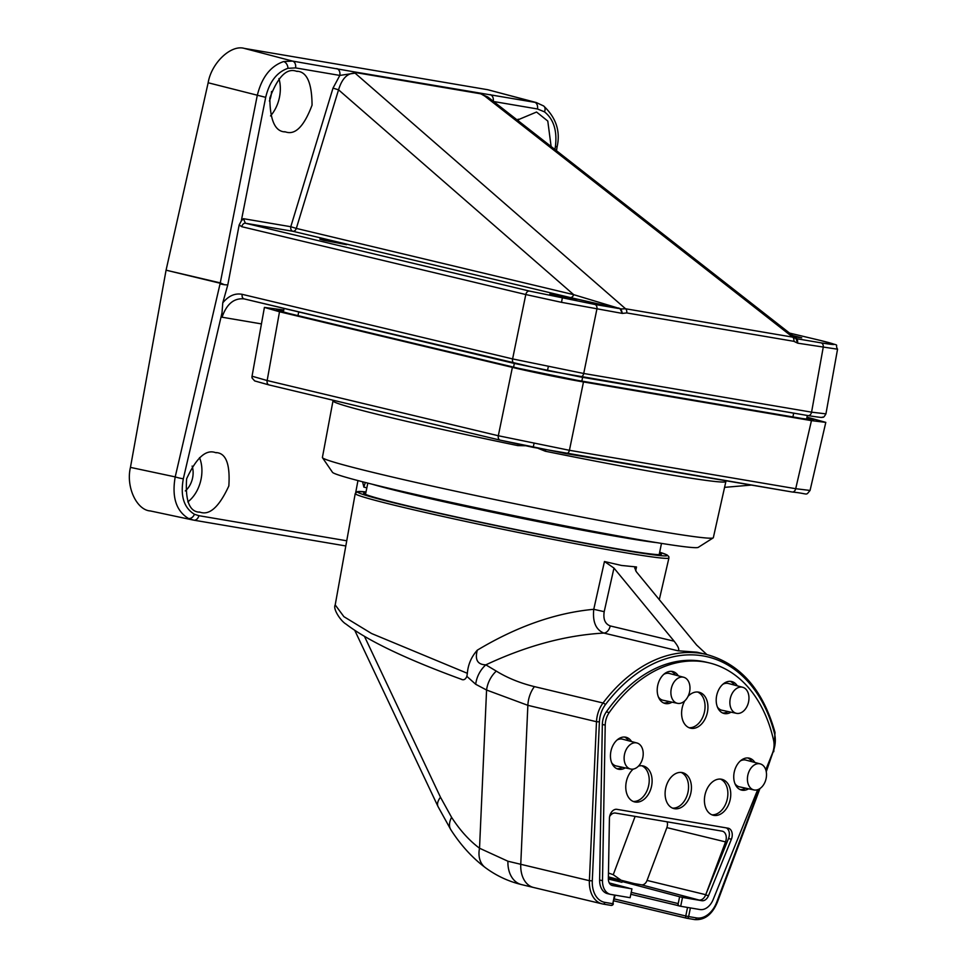 <?xml version="1.0" encoding="UTF-8"?>
<svg xmlns="http://www.w3.org/2000/svg" width="968" height="968" viewBox="0 0 968 968"><rect width="100%" height="100%" fill="white"/><g stroke="black" fill="none" stroke-linecap="round" stroke-linejoin="round"><path stroke-width="1.45" d="M657.175 542.697A155.642 5.155 -168.4 0 1 516.888 517.311A155.642 5.155 -168.4 0 1 372.039 484.169M678.326 675.845A16.432 11.386 103.4 0 0 672.724 671.526A16.432 11.386 103.4 0 0 672.215 671.429A16.432 11.386 103.4 0 0 657.756 685.235A16.432 11.386 103.4 0 0 665.101 703.482A16.432 11.386 103.4 0 0 665.609 703.591A16.432 11.386 103.4 0 0 672.046 702.175M663.685 703.01A16.432 11.386 103.4 0 0 669.07 701.534M675.398 675.071A16.432 11.386 103.4 0 0 671.247 671.32M737.313 685.852A16.432 11.386 103.4 0 0 731.711 681.533A16.432 11.386 103.4 0 0 731.191 681.436A16.432 11.386 103.4 0 0 716.744 695.242A16.432 11.386 103.4 0 0 724.076 713.489A16.432 11.386 103.4 0 0 724.596 713.597A16.432 11.386 103.4 0 0 731.034 712.17M722.673 713.017A16.432 11.386 103.4 0 0 728.057 711.54M734.373 685.078A16.432 11.386 103.4 0 0 730.235 681.327M754.871 762.469A16.432 11.386 103.4 0 0 749.256 758.162A16.432 11.386 103.4 0 0 748.748 758.053A16.432 11.386 103.4 0 0 734.288 771.859A16.432 11.386 103.4 0 0 741.633 790.118A16.432 11.386 103.4 0 0 742.141 790.215A16.432 11.386 103.4 0 0 748.579 788.799M740.23 789.634A16.432 11.386 103.4 0 0 745.614 788.158M751.93 761.695A16.432 11.386 103.4 0 0 747.792 757.944M631.56 741.561A16.432 11.386 103.4 0 0 625.957 737.241A16.432 11.386 103.4 0 0 625.437 737.132A16.432 11.386 103.4 0 0 610.99 750.95A16.432 11.386 103.4 0 0 618.322 769.197A16.432 11.386 103.4 0 0 618.842 769.306A16.432 11.386 103.4 0 0 625.28 767.878M616.918 768.713A16.432 11.386 103.4 0 0 622.303 767.249M628.619 740.786A16.432 11.386 103.4 0 0 624.481 737.035M684.727 700.905A18.477 12.802 103.4 0 0 690.474 728.178A18.477 12.802 103.4 0 0 691.055 728.299A18.477 12.802 103.4 0 0 707.318 712.763A18.477 12.802 103.4 0 0 699.065 692.229A18.477 12.802 103.4 0 0 698.485 692.108A18.477 12.802 103.4 0 0 688.103 696.258M689.071 727.718A18.477 12.802 103.4 0 0 704.341 712.484A18.477 12.802 103.4 0 0 697.589 691.999M713.876 815.383A18.477 12.802 103.4 0 0 730.138 799.846A18.477 12.802 103.4 0 0 721.874 779.313A18.477 12.802 103.4 0 0 721.305 779.192A18.477 12.802 103.4 0 0 705.031 794.728A18.477 12.802 103.4 0 0 713.295 815.262A18.477 12.802 103.4 0 0 713.876 815.383M711.879 814.802A18.477 12.802 103.4 0 0 727.162 799.568A18.477 12.802 103.4 0 0 720.41 779.083M633.229 769.088A18.477 12.802 103.4 0 0 625.788 788.037A18.477 12.802 103.4 0 0 634.645 801.928A18.477 12.802 103.4 0 0 635.226 802.036A18.477 12.802 103.4 0 0 651.488 786.5A18.477 12.802 103.4 0 0 643.236 765.966A18.477 12.802 103.4 0 0 642.655 765.857A18.477 12.802 103.4 0 0 638.481 766.099M633.241 801.456A18.477 12.802 103.4 0 0 648.512 786.234A18.477 12.802 103.4 0 0 641.76 765.749M674.551 808.703A18.477 12.802 103.4 0 0 690.813 793.179A18.477 12.802 103.4 0 0 682.561 772.645A18.477 12.802 103.4 0 0 681.98 772.524A18.477 12.802 103.4 0 0 665.718 788.061A18.477 12.802 103.4 0 0 673.97 808.595A18.477 12.802 103.4 0 0 674.551 808.703M672.566 808.123A18.477 12.802 103.4 0 0 687.837 792.901A18.477 12.802 103.4 0 0 681.085 772.416M765.761 769.778L772.367 753.479A16.432 11.386 103.4 0 0 773.626 740.447A142.502 98.748 103.4 0 0 709.12 662.862L706.241 662.173A142.502 98.748 103.4 0 0 701.8 661.265A142.502 98.748 103.4 0 0 606.343 711.879A16.432 11.386 103.4 0 0 602.338 724.439L599.615 879.997A16.432 11.386 103.4 0 0 607.505 893.645L610.385 894.335A16.432 11.386 103.4 0 0 610.905 894.444L630.12 897.699L631.935 888.854L612.562 885.575A8.216 5.687 -76.6 0 1 612.308 885.514A8.216 5.687 -76.6 0 1 608.364 878.69L609.416 818.541A8.216 5.687 -76.6 0 1 616.918 809.333L728.057 828.185A8.216 5.687 -76.6 0 1 728.311 828.233A8.216 5.687 -76.6 0 1 731.397 839.232L708.515 895.678A8.216 5.687 -76.6 0 1 701.873 900.712L682.5 897.433L680.685 906.278L699.9 909.533A16.432 11.386 103.4 0 0 713.21 899.453L757.69 789.707M709.12 662.862A142.502 98.748 103.4 0 0 704.68 661.955A142.502 98.748 103.4 0 0 609.223 712.557A16.432 11.386 103.4 0 0 605.218 725.129L602.495 880.674A16.432 11.386 103.4 0 0 610.385 894.335M609.259 882.937L629.055 888.164L611.389 885.175L631.935 888.854M726.351 827.894A8.216 5.687 -76.6 0 1 728.517 838.542L705.636 894.989A8.216 5.687 -76.6 0 1 698.993 900.034L679.621 896.743L677.806 905.588L680.685 906.278M631.221 892.363L678.217 903.58L679.621 896.743L682.5 897.433M252.043 376.237A4.102 4.102 163.8 0 0 252.14 378.101L252.043 376.213L267.156 380.533L498.314 435.745L569.426 450.301A4.102 2.952 99.6 0 1 565.869 453.593A4.102 2.952 99.6 0 1 565.736 453.556L500.323 440.174A4.102 2.856 103.4 0 1 500.19 440.15L269.031 384.937A4.102 2.856 103.4 0 0 269.164 384.961L500.069 440.113M545.625 449.854L545.311 451.233L538.256 448.402M333.113 400.232L322.404 457.453A199.541 6.619 11.6 0 0 322.465 457.695A199.541 6.619 11.6 0 0 446.526 489.239A199.541 6.619 11.6 0 0 657.55 530.936A199.541 6.619 11.6 0 0 713.174 537.893A199.541 6.619 11.6 0 0 713.331 537.7L726.048 480.781M525.394 445.752L517.723 445.595L518.001 444.179M517.723 445.595A200.545 6.655 -168.4 0 1 333.621 401.611L333.403 400.304M806.985 417.135L825.801 422.375L811.45 420.632L583.486 381.936L569.426 450.301L795.708 488.707L810.059 490.449L825.801 422.375M534.021 443.586L533.174 447.373L500.19 440.15A4.102 2.856 103.4 0 1 498.314 435.745L512.387 367.38L279.51 311.769L267.156 380.533A4.102 2.856 103.4 0 0 269.031 384.937L254.669 380.92L252.14 378.101M252.043 376.213L264.409 307.413L283.757 310.002M264.409 307.413L279.51 311.769M512.387 367.38C528.589 371.361 567.684 379.371 583.486 381.936M725.976 480.781L725.54 481.822A200.545 6.655 -168.4 0 1 669.82 474.744A200.545 6.655 -168.4 0 1 545.311 451.233M713.174 537.893L698.206 547.38A186.788 6.195 -168.4 0 1 514.141 515.702A186.788 6.195 -168.4 0 1 332.484 472.311L322.465 457.695M366.848 487.836A26.463 0.883 -168.4 0 1 363.871 487.134L362.576 481.786M363.871 487.134L365.311 482.475M725.94 480.757A4.102 4.102 -110.5 0 0 725.54 481.822M333.621 401.611A4.102 4.09 122.3 0 0 333.67 400.365M792.465 335.485L801.722 337.82L793.954 336.646M553.853 295.264L549.824 294.115L558.064 295.373L576.577 299.608L553.853 295.264M323.869 240.342L319.839 239.181L328.079 240.439L346.592 244.674L323.869 240.342M187.792 501.908A30.807 21.381 103.4 0 0 199.529 457.646M200.049 512.181C209.596 515.569 219.191 506.833 228.835 485.96C230.287 463.708 225.81 452.576 215.392 452.576C205.857 449.188 196.262 457.937 186.618 478.797C185.166 501.049 189.643 512.181 200.049 512.181L199.093 511.987M216.36 452.782L215.392 452.576M270.52 115.918A30.807 21.381 103.4 0 0 278.941 78.553M285.536 131.902C295.204 135.326 304.049 126.409 312.059 105.149C311.89 82.51 306.662 71.196 296.377 71.233C286.709 67.808 277.864 76.726 269.842 97.986C270.012 120.625 275.239 131.938 285.536 131.902L284.568 131.708M297.345 71.426L296.377 71.233M518.654 121.133A30.807 21.381 103.4 0 0 518.146 119.161M551.119 146.543L547.791 121.06L536.55 112.034L517.336 120.093M193.685 520.143A5.953 4.283 -80.4 0 0 193.818 520.167L188.482 518.485C176.14 510.959 171.711 497.092 175.208 476.897L220.196 283.249A5.953 4.053 -76.6 0 1 220.244 283.043A5.953 4.053 -76.6 0 1 220.268 282.898L224.455 284.737L227.782 284.931L222.773 302.827L222.011 312.821L183.327 478.761C180.193 496.003 183.896 507.837 194.435 514.274L198.888 515.69L346.738 540.785M220.196 283.249L166.072 270.181L220.268 282.898L257.222 95.663C261.662 77.488 270.459 66.114 283.624 61.553L292.53 61.081L354.3 71.886L355.776 72.6L355.111 73.169C347.548 72.915 342.031 78.456 338.546 89.818L296.329 228.412L573.685 294.659L621.069 308.961L625.558 308.768A4.102 2.952 99.6 0 1 626.695 312.93L622.364 313.414L620.185 309.01L618.746 307.981M354.3 71.886L536.599 102.632M355.716 73.036L339.829 75.419L295.567 67.905L287.992 68.305C276.812 72.189 269.382 81.869 265.692 97.344L241.286 220.958L243.428 218.683L245.412 223.233L529.423 291.065L594.836 304.448A4.102 2.952 99.6 0 1 596.893 309.094L583.716 373.479A4.102 2.952 99.6 0 1 580.135 376.915A4.102 2.952 99.6 0 1 580.001 376.879L514.577 363.496A4.102 2.856 103.4 0 1 514.456 363.472A4.102 2.856 103.4 0 1 512.604 358.922L583.716 373.479L811.571 412.162L825.934 413.868L837.55 349.206L797.729 343.18L795.708 338.026M620.185 309.01A4.102 2.517 125.9 0 0 621.069 308.961L622.364 313.414L561.513 302.331L525.793 294.538L241.794 226.706L239.156 224.951L227.782 284.931M269.406 101.011A18.477 12.826 103.4 0 0 271.524 91.488M185.311 490.921A18.477 12.826 103.4 0 0 192.124 466.08M513.572 367.126L514.335 363.436L244.19 298.906C234.038 297.854 226.657 303.952 222.059 317.214L222.011 312.821M795.938 338.195A4.102 4.078 118.8 0 0 797.45 338.848L821.13 342.866C838.542 345.673 838.312 344.874 820.428 340.458L789.343 333.04L820.561 340.482A4.102 2.856 -76.6 0 0 820.428 340.458M265.692 97.344L208.156 82.764L166.109 270.024M166.036 270.374L130.45 467.387L175.208 476.897A5.953 0.617 13.1 0 0 183.327 478.761M554.918 149.52L555.402 146.519C557.302 130.74 553.672 119.185 544.488 111.852L537.494 108.973A6.159 4.429 99.6 0 0 534.457 102.148L487.824 89.734L244.323 48.4L292.53 61.081A6.159 4.429 99.6 0 1 295.567 67.905M208.156 82.764C211.363 63.017 230.977 44.383 244.323 48.4M487.824 89.734L536.236 102.535L543.629 105.96C556.068 117.685 560.569 131.249 557.132 146.676L555.402 146.519M150.609 510.983C136.633 510.33 125.755 486.783 130.45 467.387M796.482 338.522L487.872 97.03L480.539 93.775L355.776 72.6M355.111 73.169L625.558 308.768L792.695 337.13L796.64 338.764A4.102 2.819 128.4 0 0 797.45 339.102L797.729 343.18L793.845 341.305L626.695 312.93M241.286 220.958L239.156 224.951M483.298 94.924L792.695 337.13A4.102 2.952 99.6 0 1 793.845 341.305M796.289 338.425L797.45 339.102M594.836 304.448L618.504 308.465L570.225 297.539A4.102 2.856 103.4 0 0 573.685 294.659L338.546 89.818L333.004 88.124L339.829 75.419A6.159 4.429 99.6 0 0 336.791 68.595M243.428 218.683L290.787 226.718L296.329 228.412A4.102 2.856 103.4 0 1 292.868 231.279L245.412 223.233A4.102 2.856 103.4 0 0 241.794 226.706M491.913 100.2L481.991 94.477M479.414 93.122L480.539 93.775M490.195 94.634A6.159 4.429 99.6 0 1 493.269 101.253M220.184 283.939L224.455 284.737M365.831 492.76A151.952 5.034 11.6 0 0 363.653 493.16A151.952 5.034 11.6 0 0 455.928 516.864A151.952 5.034 11.6 0 0 619.06 549.146A151.952 5.034 11.6 0 0 661.35 554.265A151.952 5.034 11.6 0 0 659.498 553.043M659.293 599.664L668.924 557.967A160.107 5.312 -168.4 0 1 624.372 552.571A160.107 5.312 -168.4 0 1 452.528 518.57A160.107 5.312 -168.4 0 1 355.232 493.583L335.206 604.915L343.894 616.664L371.627 633.544L467.35 673.305C468.076 664.496 471.392 656.788 477.309 650.169C516.815 626.465 555.632 612.841 593.759 609.308L604.456 561.513L613.966 568.071L674.127 641.191C678.495 646.757 679.754 649.952 677.903 650.762L696.972 652.19L706.64 654.501A152.775 105.863 -76.6 0 0 701.873 653.521A152.775 105.863 -76.6 0 0 603.04 702.998A2.057 0.786 37.1 0 1 605.387 704.68A150.718 104.435 103.4 0 1 702.901 655.88A150.718 104.435 103.4 0 1 774.485 733.369A22.591 15.645 -76.6 0 1 773.275 751.337L766.027 770.661M613.966 568.071L604.201 611.679C603.064 619.181 605.073 623.936 610.227 625.933A8.216 5.687 -76.6 0 1 603.838 633.072C565.869 635.19 526.531 645.777 485.839 664.847A24.636 18.828 117.5 0 0 475.699 684.279L466.879 676.366C465.366 679.778 463.273 680.613 460.599 678.895M466.879 676.366L467.35 673.305M636.351 742.855A13.395 9.281 103.4 0 0 624.541 754.229A13.395 9.281 103.4 0 0 630.7 769.04A13.395 9.281 103.4 0 0 630.967 769.088A13.395 9.281 103.4 0 0 642.74 757.932A13.395 9.281 103.4 0 0 636.92 742.976A13.395 9.281 103.4 0 0 636.351 742.855M636.92 742.976L622.605 739.189A13.758 9.535 103.4 0 0 622.025 739.068A13.758 9.535 103.4 0 0 617.052 740.012M611.643 762.711A13.758 9.535 103.4 0 0 616.217 765.954A13.758 9.535 103.4 0 0 616.495 766.003M683.118 677.14A13.395 9.281 103.4 0 0 671.308 688.514A13.395 9.281 103.4 0 0 677.467 703.325A13.395 9.281 103.4 0 0 677.733 703.373A13.395 9.281 103.4 0 0 689.506 692.229A13.395 9.281 103.4 0 0 683.698 677.261A13.395 9.281 103.4 0 0 683.118 677.14M683.698 677.261L669.384 673.474A13.758 9.535 103.4 0 0 668.791 673.353A13.758 9.535 103.4 0 0 663.83 674.297M658.409 696.996A13.758 9.535 103.4 0 0 662.995 700.239A13.758 9.535 103.4 0 0 663.261 700.288M742.105 687.147A13.395 9.281 103.4 0 0 730.295 698.521A13.395 9.281 103.4 0 0 736.454 713.331A13.395 9.281 103.4 0 0 736.721 713.38A13.395 9.281 103.4 0 0 748.494 702.224A13.395 9.281 103.4 0 0 742.674 687.268A13.395 9.281 103.4 0 0 742.105 687.147M742.674 687.268L728.36 683.481A13.758 9.535 103.4 0 0 727.779 683.36A13.758 9.535 103.4 0 0 722.806 684.303M717.397 707.003A13.758 9.535 103.4 0 0 721.971 710.246A13.758 9.535 103.4 0 0 722.249 710.294M759.662 763.764A13.395 9.281 103.4 0 0 747.84 775.138A13.395 9.281 103.4 0 0 754.011 789.948A13.395 9.281 103.4 0 0 754.278 789.997A13.395 9.281 103.4 0 0 766.039 778.853A13.395 9.281 103.4 0 0 760.231 763.885A13.395 9.281 103.4 0 0 759.662 763.764M760.231 763.885L745.917 760.098A13.758 9.535 103.4 0 0 745.336 759.977A13.758 9.535 103.4 0 0 740.363 760.921M734.942 783.62A13.758 9.535 103.4 0 0 739.528 786.863A13.758 9.535 103.4 0 0 739.806 786.911M706.846 654.55L696.597 645.003L636.436 571.882L634.718 567.986L636.508 566.958L621.48 565.457L604.456 561.513M608.364 879.041L621.964 882.284L622.121 881.533L679.621 896.743L698.981 900.022A8.216 5.687 103.4 0 0 705.745 894.698L725.54 841.894A8.216 5.687 103.4 0 0 722.249 831.161A8.216 5.687 103.4 0 0 722.08 831.137L615.479 813.06A8.216 5.687 103.4 0 0 609.634 816.496M678.217 903.58A2.057 1.428 103.4 0 0 679.137 905.818M608.461 873.003L613.252 874.721L621.105 880.239L634.548 883.651M635.117 816.387L613.252 874.721M477.309 650.169C474.719 659.752 477.563 664.641 485.839 664.847L496.294 671.102C507.389 677.939 520.094 683.105 534.409 686.615L603.04 702.998A24.636 17.073 103.4 0 0 596.494 721.717L527.862 705.333L486.577 690.027L475.699 684.279M667.097 821.808A6.776 4.695 -76.6 0 1 666.855 827.616L647.06 880.432A6.776 4.695 -76.6 0 1 641.481 884.825L622.121 881.533M626.296 881.679L608.4 876.851M364.525 636.496L440.476 797.233A26.693 11.543 154.7 0 0 438.032 806.574L450.846 829.745A26.693 14.556 -32.9 0 1 451.584 817.331C459.969 830.278 469.274 840.575 479.523 848.222L507.934 861.23L589.391 880.698L596.494 721.717L599.398 721.85A22.591 15.645 -76.6 0 1 605.387 704.68M496.294 671.102A24.636 18.779 118.1 0 0 486.577 690.027L479.523 848.222A26.693 19.312 126.6 0 0 485.283 867.582L485.283 867.582C472.227 857.769 460.756 845.149 450.846 829.745M677.903 650.762L603.838 633.072C595.852 629.757 592.489 621.831 593.759 609.308L604.201 611.679M792.913 416.93L793.687 413.154M581.841 381.102L582.615 377.339M297.962 315.629L298.725 311.938M599.615 879.997L602.495 880.674M602.338 724.439L605.218 725.129M606.343 711.879L609.223 712.557M698.993 900.034L701.873 900.712M705.636 894.989L708.515 895.678M728.517 838.542L731.397 839.232M811.45 420.632L795.708 488.707A4.102 2.952 99.6 0 1 792.163 491.998L533.174 447.361M810.059 490.474C805.098 496.088 809.78 493.765 792.163 491.998A4.102 2.952 99.6 0 1 792.03 491.974L566.014 453.605M806.876 417.692A41.89 1.391 -168.4 0 1 801.988 418.466L576.843 380.255A41.89 1.391 -168.4 0 1 518.824 368.385L288.839 313.45A41.89 1.391 -168.4 0 1 283.636 310.571M283.467 311.418A41.067 1.367 11.6 0 0 278.711 310.813M811.305 419.858A41.067 1.367 11.6 0 0 806.695 418.551M288.839 313.45L518.872 368.397L576.843 380.255M288.863 313.45L276.909 310.159L277.151 310.861M576.819 380.255L801.988 418.466M194.435 514.274A5.953 4.295 115.7 0 1 188.482 518.485M193.939 520.191L345.806 545.964L193.818 520.167A5.953 4.283 -80.4 0 0 198.888 515.69M544.488 111.852A6.159 4.235 -55.5 0 0 543.629 105.96M287.992 68.305A6.159 4.199 -105 0 0 283.624 61.553M547.428 370.684L548.324 366.715M562.275 298.253L561.513 302.331M261.445 323.905L222.059 317.214M570.225 297.539L292.868 231.279A4.102 2.952 99.6 0 1 290.787 226.718L333.004 88.124M537.494 108.973L493.607 101.519M222.773 302.827C228.617 295.784 235.103 292.953 242.218 294.345L512.604 358.922L525.793 294.538A4.102 2.856 103.4 0 1 529.423 291.065M821.13 342.866A4.102 2.952 99.6 0 1 823.187 347.5L811.571 412.162A4.102 2.952 99.6 0 1 808.002 415.587A4.102 2.952 99.6 0 1 807.856 415.562L580.28 376.927M242.218 294.345A4.102 2.856 103.4 0 0 244.069 298.882L547.44 370.696L808.002 415.587C828.1 418.745 820.174 416.869 822.933 417.16C823.393 417.668 824.397 416.567 825.934 413.868M355.232 493.583L357.374 491.623L366.001 491.925A158.062 5.239 11.6 0 0 431.413 511.636A158.062 5.239 11.6 0 0 623.356 550.175A158.062 5.239 11.6 0 0 659.668 552.22M440.476 797.233L451.584 817.331M677.818 905.491L630.821 894.275L677.818 905.504M690.402 907.923L688.623 916.575L696.536 917.918A24.636 17.073 103.4 0 0 716.816 901.946L759.13 789.077M599.398 721.85L592.295 880.832A24.636 17.073 103.4 0 0 604.879 902.37L612.792 903.713L614.559 895.061M614.353 898.945L685.78 915.994L687.534 907.44M636.508 566.958L635.649 570.817M615.128 895.158L612.792 903.713A2.057 1.476 -80.4 0 1 610.941 905.382L603.161 904.064M696.536 917.918A2.057 1.476 99.6 0 1 694.685 919.588L686.917 918.269M686.651 918.208L613.954 900.857L686.711 918.233A2.057 1.428 -76.6 0 1 685.78 915.994L688.623 916.575A2.057 1.476 99.6 0 1 686.772 918.245A2.057 1.428 -76.6 0 1 686.711 918.233A2.057 2.057 0 0 0 686.844 918.257L694.758 919.6C704.644 920.278 712.158 914.518 717.3 902.321L716.816 901.946M534.409 686.615A24.636 17.073 103.4 0 0 527.862 705.333L520.76 864.315A26.693 18.501 -76.6 0 0 533.562 887.487L602.193 903.87A26.693 18.501 -76.6 0 1 589.391 880.698L592.295 880.832M608.376 878.279L620.355 880.311A4.102 2.335 -77.1 0 0 621.105 880.239M610.227 625.933L674.127 641.191M666.855 827.616L725.54 841.894M647.06 880.432L705.745 894.698M641.481 884.825L698.981 900.022M603.028 904.039A26.693 18.501 -76.6 0 1 602.193 903.87L603.1 904.051A2.057 1.476 99.6 0 1 603.028 904.039M533.562 887.487L521.486 884.583A26.693 19.372 -76.4 0 1 507.934 861.23M766.257 771.714L773.275 751.337M774.485 733.369A2.057 0.907 -14.6 0 0 775.029 732.498C763.05 689.773 740.254 663.77 706.64 654.501M604.879 902.37A2.057 1.476 99.6 0 1 603.1 904.051L611.002 905.395A2.057 2.057 0 0 0 613.361 903.785M367.816 483.117L365.505 494.382M661.483 543.399L659.172 554.664M751.398 485.077L724.584 487.352M806.562 419.217L807.324 415.478M283.334 312.083L284.084 308.441M355.704 492.555L357.954 480.576M801.952 418.466L813.217 419.967L812.721 420.523M192.886 519.985L149.798 510.826M837.55 349.206C833.787 342.769 843.842 347.222 820.561 340.482M556.479 150.742L557.132 146.676M668.924 557.967L668.779 556.552L667.025 554.906L659.668 552.208M335.206 604.915C332.641 608.957 340.954 621.299 346.072 624.13C367.731 640.731 406.257 659.148 461.639 679.379M630.7 769.04L616.217 765.954M677.467 703.325L662.995 700.239M736.454 713.331L721.971 710.246M754.011 789.948L739.528 786.863M438.032 806.574L354.832 630.507M521.486 884.583C508.26 881.352 496.197 875.689 485.283 867.582M759.94 788.581L717.3 902.321M773.759 751.712L775.029 732.498"/></g></svg>

